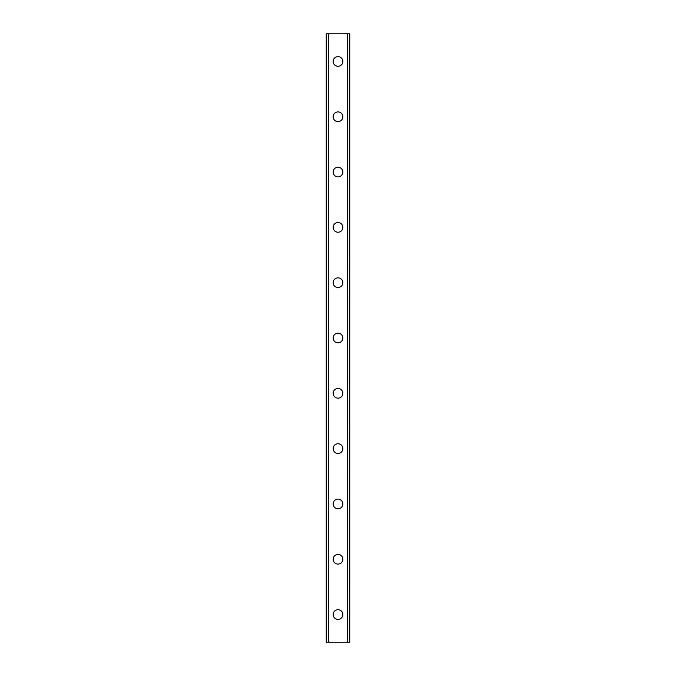 <?xml version="1.0" encoding="UTF-8"?>
<svg xmlns="http://www.w3.org/2000/svg" width="676" height="676" viewBox="0 0 676 676"><rect width="100%" height="100%" fill="white"/><g stroke="black" fill="none" stroke-linecap="round" stroke-linejoin="round"><path stroke-width="1.01" d="M333.158 614.543A4.842 4.842 0 0 1 338 609.71A4.842 4.842 0 0 1 342.842 614.543A4.842 4.842 0 0 1 338 619.385A4.842 4.842 0 0 1 333.158 614.543M333.158 559.238A4.842 4.842 0 0 1 338 554.396A4.842 4.842 0 0 1 342.842 559.238A4.842 4.842 0 0 1 338 564.08A4.842 4.842 0 0 1 333.158 559.238M333.158 503.924A4.842 4.842 0 0 1 338 499.091A4.842 4.842 0 0 1 342.842 503.924A4.842 4.842 0 0 1 338 508.766A4.842 4.842 0 0 1 333.158 503.924M333.158 448.619A4.842 4.842 0 0 1 338 443.777A4.842 4.842 0 0 1 342.842 448.619A4.842 4.842 0 0 1 338 453.461A4.842 4.842 0 0 1 333.158 448.619M333.158 393.305A4.842 4.842 0 0 1 338 388.472A4.842 4.842 0 0 1 342.842 393.305A4.842 4.842 0 0 1 338 398.147A4.842 4.842 0 0 1 333.158 393.305M333.158 338A4.842 4.842 0 0 1 338 333.158A4.842 4.842 0 0 1 342.842 338A4.842 4.842 0 0 1 338 342.842A4.842 4.842 0 0 1 333.158 338M333.158 282.695A4.842 4.842 0 0 1 338 277.853A4.842 4.842 0 0 1 342.842 282.695A4.842 4.842 0 0 1 338 287.528A4.842 4.842 0 0 1 333.158 282.695M333.158 227.381A4.842 4.842 0 0 1 338 222.539A4.842 4.842 0 0 1 342.842 227.381A4.842 4.842 0 0 1 338 232.223A4.842 4.842 0 0 1 333.158 227.381M333.158 172.076A4.842 4.842 0 0 1 338 167.234A4.842 4.842 0 0 1 342.842 172.076A4.842 4.842 0 0 1 338 176.909A4.842 4.842 0 0 1 333.158 172.076M333.158 116.762A4.842 4.842 0 0 1 338 111.92A4.842 4.842 0 0 1 342.842 116.762A4.842 4.842 0 0 1 338 121.604A4.842 4.842 0 0 1 333.158 116.762M333.158 61.457A4.842 4.842 0 0 1 338 56.615A4.842 4.842 0 0 1 342.842 61.457A4.842 4.842 0 0 1 338 66.29A4.842 4.842 0 0 1 333.158 61.457M349.382 33.8L326.246 33.8L326.246 642.2L349.754 642.2L349.754 33.8L349.382 642.2M349.636 33.8L349.61 642.2L349.636 33.8M326.364 642.2L326.364 33.8L326.39 642.2M328.528 33.8L328.528 642.2M328.697 33.8L328.697 642.2M328.84 33.8L328.84 642.2M347.16 33.8L347.16 642.2M347.303 33.8L347.303 642.2M347.472 33.8L347.472 642.2M326.618 33.8L326.618 642.2"/></g></svg>

